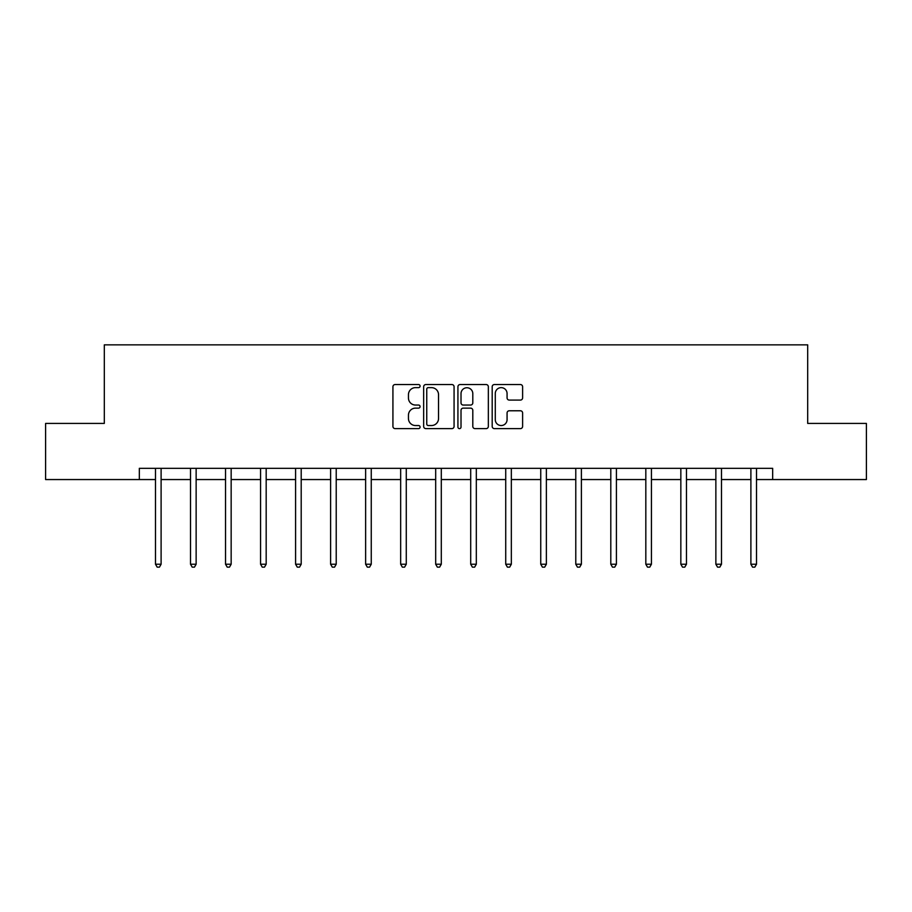 <?xml version="1.0" encoding="UTF-8"?>
<svg xmlns="http://www.w3.org/2000/svg" width="912" height="912" viewBox="0 0 912 912"><rect width="100%" height="100%" fill="white"/><g stroke="black" fill="none" stroke-linecap="round" stroke-linejoin="round"><path stroke-width="1.37" d="M420.079 386.095A1.539 1.539 0 0 0 418.54 384.545L395.124 384.545A2.2 2.2 0 0 0 392.924 386.756L392.924 426.417A2.2 2.2 0 0 0 395.124 428.617L418.54 428.617A1.539 1.539 0 0 0 420.079 427.078A1.539 1.539 0 0 0 418.54 425.539L415.507 425.539A7.057 7.057 0 0 1 408.451 418.483L408.451 415.177A7.057 7.057 0 0 1 415.507 408.131L418.54 408.131A1.539 1.539 0 0 0 420.079 406.581A1.539 1.539 0 0 0 418.54 405.042L415.507 405.042A7.057 7.057 0 0 1 408.451 397.997L408.451 394.691A7.057 7.057 0 0 1 415.507 387.634L418.54 387.634A1.539 1.539 0 0 0 420.079 386.095M520.399 400.083A2.2 2.2 0 0 0 522.61 397.883L522.61 386.756A2.2 2.2 0 0 0 520.399 384.545L494.395 384.545A2.2 2.2 0 0 0 492.195 386.756L492.195 426.417A2.2 2.2 0 0 0 494.395 428.617L520.399 428.617A2.2 2.2 0 0 0 522.61 426.417L522.61 412.976A2.2 2.2 0 0 0 520.399 410.776L509.272 410.776A2.2 2.2 0 0 0 507.072 412.976L507.072 419.645A5.894 5.894 0 0 1 501.178 425.539A5.894 5.894 0 0 1 495.284 419.645L495.284 393.528A5.894 5.894 0 0 1 501.178 387.634A5.894 5.894 0 0 1 507.072 393.528L507.072 397.883A2.2 2.2 0 0 0 509.272 400.083L520.399 400.083M139.331 479.552L45.6 479.552L45.6 423.419L104.31 423.419L104.31 344.85L807.69 344.85L807.69 423.419L866.4 423.419L866.4 479.552L772.669 479.552L772.669 468.323L139.331 468.323L139.331 479.552L155.496 479.552M454.073 386.756A2.2 2.2 0 0 0 451.873 384.545L425.87 384.545A2.2 2.2 0 0 0 423.658 386.756L423.658 426.417A2.2 2.2 0 0 0 425.87 428.617L451.873 428.617A2.2 2.2 0 0 0 454.073 426.417L454.073 386.756M460.127 384.545L486.13 384.545A2.2 2.2 0 0 1 488.342 386.756L488.342 426.417A2.2 2.2 0 0 1 486.13 428.617L475.004 428.617A2.2 2.2 0 0 1 472.804 426.417L472.804 410.332A2.2 2.2 0 0 0 470.603 408.131L463.216 408.131A2.2 2.2 0 0 0 461.016 410.332L461.016 427.078A1.539 1.539 0 0 1 459.466 428.617A1.539 1.539 0 0 1 457.927 427.078L457.927 386.756A2.2 2.2 0 0 1 460.127 384.545M161.105 479.552L190.517 479.552M196.137 479.552L225.538 479.552M231.158 479.552L260.57 479.552M266.179 479.552L295.591 479.552M301.199 479.552L330.611 479.552M336.22 479.552L365.632 479.552M371.252 479.552L400.664 479.552M406.273 479.552L435.685 479.552M441.294 479.552L470.706 479.552M476.315 479.552L505.727 479.552M511.336 479.552L540.748 479.552M546.368 479.552L575.78 479.552M581.389 479.552L610.801 479.552M616.409 479.552L645.821 479.552M651.43 479.552L680.842 479.552M686.462 479.552L715.863 479.552M721.483 479.552L750.895 479.552M756.504 479.552L772.669 479.552M428.287 387.634A1.539 1.539 0 0 0 426.748 389.173L426.748 424A1.539 1.539 0 0 0 428.287 425.539L431.479 425.539A7.057 7.057 0 0 0 438.535 418.483L438.535 394.691A7.057 7.057 0 0 0 431.479 387.634L428.287 387.634M472.804 393.642A5.894 5.894 0 0 0 466.91 387.748A5.894 5.894 0 0 0 461.016 393.642L461.016 402.842A2.2 2.2 0 0 0 463.216 405.042L470.603 405.042A2.2 2.2 0 0 0 472.804 402.842L472.804 393.642M161.401 468.323L161.276 468.654A2.246 2.246 0 0 0 161.105 469.498L161.105 564.232L155.496 564.232L155.496 469.498A2.246 2.246 0 0 0 155.336 468.654L155.2 468.323M161.105 564.232L159.429 567.15L157.183 567.15L155.496 564.232M196.422 468.323L196.297 468.654A2.246 2.246 0 0 0 196.137 469.498L196.137 564.232L190.517 564.232L190.517 469.498A2.246 2.246 0 0 0 190.357 468.654L190.22 468.323M196.137 564.232L194.45 567.15L192.204 567.15L190.517 564.232M231.454 468.323L231.317 468.654A2.246 2.246 0 0 0 231.158 469.498L231.158 564.232L225.538 564.232L225.538 469.498A2.246 2.246 0 0 0 225.378 468.654L225.253 468.323M231.158 564.232L229.471 567.15L227.225 567.15L225.538 564.232M266.475 468.323L266.338 468.654A2.246 2.246 0 0 0 266.179 469.498L266.179 564.232L260.57 564.232L260.57 469.498A2.246 2.246 0 0 0 260.399 468.654L260.273 468.323M266.179 564.232L264.491 567.15L262.246 567.15L260.57 564.232M301.496 468.323L301.359 468.654A2.246 2.246 0 0 0 301.199 469.498L301.199 564.232L295.591 564.232L295.591 469.498A2.246 2.246 0 0 0 295.431 468.654L295.294 468.323M301.199 564.232L299.524 567.15L297.278 567.15L295.591 564.232M336.517 468.323L336.391 468.654A2.246 2.246 0 0 0 336.22 469.498L336.22 564.232L330.611 564.232L330.611 469.498A2.246 2.246 0 0 0 330.452 468.654L330.315 468.323M336.22 564.232L334.544 567.15L332.299 567.15L330.611 564.232M371.549 468.323L371.412 468.654A2.246 2.246 0 0 0 371.252 469.498L371.252 564.232L365.632 564.232L365.632 469.498A2.246 2.246 0 0 0 365.473 468.654L365.336 468.323M371.252 564.232L369.565 567.15L367.319 567.15L365.632 564.232M406.57 468.323L406.433 468.654A2.246 2.246 0 0 0 406.273 469.498L406.273 564.232L400.664 564.232L400.664 469.498A2.246 2.246 0 0 0 400.493 468.654L400.368 468.323M406.273 564.232L404.586 567.15L402.34 567.15L400.664 564.232M441.59 468.323L441.454 468.654A2.246 2.246 0 0 0 441.294 469.498L441.294 564.232L435.685 564.232L435.685 469.498A2.246 2.246 0 0 0 435.514 468.654L435.389 468.323M441.294 564.232L439.607 567.15L437.361 567.15L435.685 564.232M476.611 468.323L476.486 468.654A2.246 2.246 0 0 0 476.315 469.498L476.315 564.232L470.706 564.232L470.706 469.498A2.246 2.246 0 0 0 470.546 468.654L470.41 468.323M476.315 564.232L474.639 567.15L472.393 567.15L470.706 564.232M511.632 468.323L511.507 468.654A2.246 2.246 0 0 0 511.336 469.498L511.336 564.232L505.727 564.232L505.727 469.498A2.246 2.246 0 0 0 505.567 468.654L505.43 468.323M511.336 564.232L509.66 567.15L507.414 567.15L505.727 564.232M546.664 468.323L546.527 468.654A2.246 2.246 0 0 0 546.368 469.498L546.368 564.232L540.748 564.232L540.748 469.498A2.246 2.246 0 0 0 540.588 468.654L540.451 468.323M546.368 564.232L544.681 567.15L542.435 567.15L540.748 564.232M581.685 468.323L581.548 468.654A2.246 2.246 0 0 0 581.389 469.498L581.389 564.232L575.78 564.232L575.78 469.498A2.246 2.246 0 0 0 575.609 468.654L575.483 468.323M581.389 564.232L579.701 567.15L577.456 567.15L575.78 564.232M616.706 468.323L616.569 468.654A2.246 2.246 0 0 0 616.409 469.498L616.409 564.232L610.801 564.232L610.801 469.498A2.246 2.246 0 0 0 610.641 468.654L610.504 468.323M616.409 564.232L614.722 567.15L612.476 567.15L610.801 564.232M651.727 468.323L651.601 468.654A2.246 2.246 0 0 0 651.43 469.498L651.43 564.232L645.821 564.232L645.821 469.498A2.246 2.246 0 0 0 645.662 468.654L645.525 468.323M651.43 564.232L649.754 567.15L647.509 567.15L645.821 564.232M686.747 468.323L686.622 468.654A2.246 2.246 0 0 0 686.462 469.498L686.462 564.232L680.842 564.232L680.842 469.498A2.246 2.246 0 0 0 680.683 468.654L680.546 468.323M686.462 564.232L684.775 567.15L682.529 567.15L680.842 564.232M721.78 468.323L721.643 468.654A2.246 2.246 0 0 0 721.483 469.498L721.483 564.232L715.863 564.232L715.863 469.498A2.246 2.246 0 0 0 715.703 468.654L715.578 468.323M721.483 564.232L719.796 567.15L717.55 567.15L715.863 564.232M756.8 468.323L756.664 468.654A2.246 2.246 0 0 0 756.504 469.498L756.504 564.232L750.895 564.232L750.895 469.498A2.246 2.246 0 0 0 750.724 468.654L750.599 468.323M756.504 564.232L754.817 567.15L752.571 567.15L750.895 564.232"/></g></svg>
